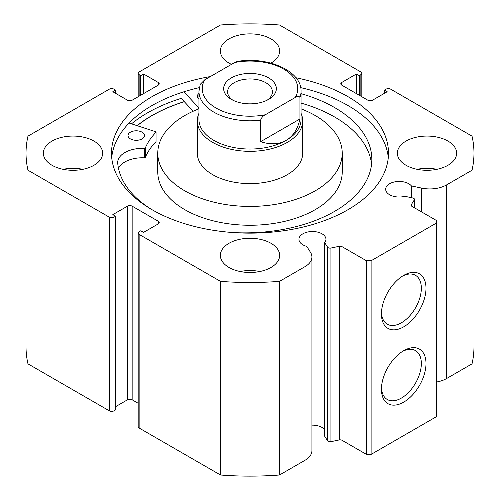 <?xml version="1.0" encoding="UTF-8"?>
<svg xmlns="http://www.w3.org/2000/svg" width="500" height="500" viewBox="0 0 500 500"><rect width="100%" height="100%" fill="white"/><g stroke="black" fill="none" stroke-linecap="round" stroke-linejoin="round"><path stroke-width="0.75" d="M129.1 123.044L155.725 131.75A0.656 0.381 180 0 1 155.975 132.269A107.706 62.181 0 0 0 145.244 148.144A0.656 0.381 180 0 1 144.544 148.431A24.606 14.206 0 0 0 117.688 162.575L117.662 162.575A127.144 73.406 0 0 0 151.363 209.319M135.087 140.25A8.238 4.756 180 0 1 137.413 140.25M130.369 138.869A8.238 4.756 180 0 1 128.019 135.544A8.238 4.756 180 0 1 133.138 131.144A8.238 4.756 180 0 1 142.131 132.219A8.238 4.756 180 0 1 144.488 135.544A8.238 4.756 180 0 1 139.362 139.944A8.238 4.756 180 0 1 130.369 138.869M198.944 99.231A8.238 4.756 180 0 1 197.294 96.375A8.238 4.756 180 0 1 198.944 93.513M371.581 164.175A127.144 73.406 0 0 0 335.531 117.519A127.144 73.406 0 0 0 301.056 103.081M234.2 232.625A127.144 73.406 0 0 0 371.838 159.469A127.144 73.406 0 0 0 335.531 108.106A127.144 73.406 0 0 0 301.056 93.669M193.212 111.231L181.194 98.369A144.925 83.669 0 0 0 131.512 123.831M198.944 107.719A0.656 0.381 180 0 1 198.55 107.531L183.856 91.8M155.975 141.312A0.656 0.381 180 0 1 155.975 141.681A107.706 62.181 0 0 0 145.244 157.556A0.656 0.381 180 0 1 144.544 157.844A24.606 14.206 0 0 0 118.494 168.394M117.688 162.575L117.688 162.931M231.369 77.881A26.35 15.213 0 0 0 231.369 99.394A26.35 15.213 0 0 0 268.631 99.394L268.631 99.394A26.35 15.213 0 0 0 268.631 77.881A26.35 15.213 0 0 0 231.369 77.881M232.881 100.2A22.4 12.931 180 0 1 227.6 91.869A22.4 12.931 180 0 1 234.163 82.725A22.4 12.931 180 0 1 258.569 79.919A22.4 12.931 180 0 1 272.4 91.869A22.4 12.931 180 0 1 267.119 100.2M301.056 91.331C301.769 70.938 267.925 56.306 237.569 61.375L234.681 62.525A47.763 27.575 180 0 1 283.769 69.144A47.763 27.575 180 0 1 295.238 97.481C297.444 95.944 299.006 95.938 299.938 97.456A51.056 29.475 0 0 0 301.056 91.331L301.056 119.569A51.056 29.475 180 0 1 286.1 140.406A51.056 29.475 180 0 1 230.463 146.8A51.056 29.475 180 0 1 198.944 119.569L198.944 91.331A51.056 29.475 0 0 0 260.619 120.156C261.537 117.575 263.1 115.769 265.319 114.756A47.763 27.575 180 0 1 216.231 108.138A47.763 27.575 180 0 1 204.762 79.794L200.25 84.319L198.944 91.331M301.056 113.362A52.7 30.425 180 0 1 302.7 120.913A52.7 30.425 180 0 1 287.262 142.425A52.7 30.425 180 0 1 229.831 149.019A52.7 30.425 180 0 1 197.3 120.913A52.7 30.425 180 0 1 198.944 113.362M299.938 97.456L299.938 118.975C297.781 129.075 293.169 136.219 286.1 140.406C278.938 144.438 270.444 144.856 260.619 141.675L260.619 120.156M295.238 97.481L265.319 114.756M299.938 118.975L260.619 141.675M234.681 62.525L204.762 79.794M414.306 207.706L414.306 199.906A2.637 1.519 0 0 0 414.469 199.387A2.637 1.519 0 0 0 413.694 198.312A2.637 1.519 0 0 0 412.731 197.956L404.881 196.306A13.506 7.794 0 0 1 389.631 194.75A13.506 7.794 0 0 1 385.675 189.237A13.506 7.794 0 0 1 394.012 182.037A13.506 7.794 0 0 1 408.725 183.725A13.506 7.794 0 0 1 411.419 185.944L411.419 197.681M311.925 425.156A13.506 7.794 180 0 1 322 427.431A13.506 7.794 180 0 1 324.694 429.65M158.238 223.912L158.238 221.225A3.294 1.9 180 0 1 159.2 222.569A3.294 1.9 180 0 1 158.238 223.912L143.562 232.381L140.769 230.769L139.137 231.713A3.294 1.9 0 0 0 138.175 233.056A3.294 1.9 0 0 0 139.137 234.4L220.487 281.369A223.975 129.312 0 0 0 279.513 281.369L305.006 266.65A23.625 13.644 0 0 0 311.925 257.006A23.625 13.644 0 0 0 310.5 252.338L306.744 246.375A13.506 7.794 180 0 1 302.9 244.825A13.506 7.794 180 0 1 298.95 239.312A13.506 7.794 180 0 1 307.281 232.106A13.506 7.794 180 0 1 322 233.8A13.506 7.794 180 0 1 325.956 239.312A13.506 7.794 180 0 1 324.694 242.606L324.694 436.238L327.55 440.769L327.55 247.138A2.637 1.519 0 0 0 330.925 248.044L339.256 246.294A2.637 1.519 180 0 1 342.019 246.65L366.45 260.756L371.112 260.756L436.325 223.106L436.325 220.419L411.887 206.312A2.637 1.519 180 0 1 411.119 205.238A2.637 1.519 180 0 1 411.275 204.713L411.275 205.756M403.719 350.675L403.719 350.675A31.506 18.194 -60 0 1 425.994 363.537A31.506 18.194 -60 0 1 403.719 402.125A31.506 18.194 -60 0 1 381.438 389.263A31.506 18.194 -60 0 1 403.719 350.675L403.719 350.675M381.469 387.863A28.212 16.287 120 0 0 387.281 399.487A28.212 16.287 120 0 0 401.388 398.088A28.212 16.287 120 0 0 419.819 373.225A28.212 16.287 120 0 0 415.494 350.619A28.212 16.287 120 0 0 402.519 351.4M403.719 275.369L403.719 275.369A31.506 18.194 -60 0 1 425.994 288.231A31.506 18.194 -60 0 1 403.719 326.825A31.506 18.194 -60 0 1 381.438 313.962A31.506 18.194 -60 0 1 403.719 275.369L403.719 275.369M381.469 312.556A28.212 16.287 120 0 0 387.281 324.188A28.212 16.287 120 0 0 401.388 322.788A28.212 16.287 120 0 0 419.819 297.925A28.212 16.287 120 0 0 415.494 275.319A28.212 16.287 120 0 0 402.519 276.1M388.288 157.619A138.5 79.963 0 0 0 347.938 105.512A138.5 79.963 0 0 0 300.7 87.644M210.356 76.562A138.5 79.963 0 0 0 111.5 153.181A138.5 79.963 0 0 0 152.062 209.725A138.5 79.963 0 0 0 303 227.062A138.5 79.963 0 0 0 388.5 153.181A138.5 79.963 0 0 0 347.938 96.638A138.5 79.963 0 0 0 295.963 77.75M93.956 141.081A29.644 17.113 0 0 0 61.65 137.369A29.644 17.113 0 0 0 43.35 153.181A29.644 17.113 0 0 0 52.031 165.287A29.644 17.113 0 0 0 84.338 168.994A29.644 17.113 0 0 0 102.638 153.181A29.644 17.113 0 0 0 93.956 141.081M82.875 169.319A29.644 17.113 0 0 0 63.113 169.319M270.906 63.125A29.644 17.113 0 0 0 279.644 50.987A29.644 17.113 0 0 0 270.963 38.888A29.644 17.113 0 0 0 238.656 35.175A29.644 17.113 0 0 0 220.356 50.987A29.644 17.113 0 0 0 229.037 63.094A29.644 17.113 0 0 0 231.494 64.362M270.963 243.275A29.644 17.113 0 0 0 238.656 239.562A29.644 17.113 0 0 0 220.356 255.375A29.644 17.113 0 0 0 229.037 267.481A29.644 17.113 0 0 0 261.344 271.188A29.644 17.113 0 0 0 279.644 255.375A29.644 17.113 0 0 0 270.963 243.275M259.881 271.512A29.644 17.113 0 0 0 240.119 271.512M447.969 141.081A29.644 17.113 0 0 0 415.662 137.369A29.644 17.113 0 0 0 397.362 153.181A29.644 17.113 0 0 0 406.044 165.287A29.644 17.113 0 0 0 438.35 168.994A29.644 17.113 0 0 0 456.65 153.181A29.644 17.113 0 0 0 447.969 141.081M436.887 169.319A29.644 17.113 0 0 0 417.125 169.319M414.306 199.906L411.275 204.713M446.531 184.938L446.531 378.575L472.025 363.856A223.975 129.312 180 0 0 473.975 346.819L473.975 153.181A223.975 129.312 0 0 1 472.025 170.225L446.531 184.938A23.625 13.644 180 0 1 421.744 188.113L411.419 185.944M473.975 153.181A223.975 129.312 0 0 0 472.025 136.144L390.675 89.175A3.294 1.9 0 0 0 386.019 89.175L384.387 90.119L387.181 91.731L372.506 100.206A3.294 1.9 180 0 1 367.85 100.206L341.763 85.144A3.294 1.9 180 0 1 340.8 83.8A3.294 1.9 180 0 1 341.763 82.456L341.763 85.144M360.863 96.169L360.863 74.656L359.231 75.594L356.438 73.981L341.763 82.456M360.863 74.656A3.294 1.9 0 0 0 361.825 73.312A3.294 1.9 0 0 0 360.863 71.969L279.513 25A223.975 129.312 0 0 0 220.487 25L139.137 71.969A3.294 1.9 0 0 0 138.175 73.312A3.294 1.9 0 0 0 139.137 74.656L139.137 96.169M158.238 82.456A3.294 1.9 180 0 1 159.2 83.8A3.294 1.9 180 0 1 158.238 85.144L158.238 82.456L143.562 73.981L140.769 75.594L139.137 74.656M26.025 153.181A223.975 129.312 0 0 0 27.975 170.225L109.325 217.188A3.294 1.9 0 0 0 113.981 217.188L113.981 410.825A3.294 1.9 180 0 1 109.325 410.825L27.975 363.856A223.975 129.312 180 0 1 26.025 346.819L26.025 153.181A223.975 129.312 0 0 1 27.975 136.144L109.325 89.175A3.294 1.9 0 0 1 113.981 89.175L115.612 90.119L112.819 91.731L127.494 100.206A3.294 1.9 180 0 0 132.15 100.206L158.238 85.144M127.494 206.163A3.294 1.9 180 0 1 132.15 206.163L132.15 399.794A3.294 1.9 0 0 0 127.494 399.794L127.494 206.163L112.819 214.631L115.612 216.25L113.981 217.188M158.238 221.225L132.15 206.163M324.694 242.606L327.55 247.138M371.112 260.756L371.112 454.387L436.325 416.737L436.325 223.106M371.112 454.387L366.45 454.387L366.45 260.756M342.019 246.65L342.019 440.281L366.45 454.387M342.019 440.281A2.637 1.519 0 0 0 339.256 439.931L339.256 246.294M330.925 248.044L330.925 441.681L339.256 439.931M330.925 441.681A2.637 1.519 180 0 1 327.55 440.769M139.137 234.4L139.137 428.031L220.487 475A223.975 129.312 180 0 0 279.513 475L305.006 460.281A23.625 13.644 0 0 0 311.925 450.637L311.925 257.006M139.137 428.031A3.294 1.9 180 0 1 138.175 426.688L138.175 233.056M132.15 399.794L138.175 403.275M115.612 406.656L127.494 399.794M113.981 410.825L115.612 409.881L115.612 216.25M446.531 378.575A23.625 13.644 180 0 1 436.325 382.044M27.975 363.856L27.975 170.225M472.025 170.225L472.025 363.856M220.487 281.369L220.487 475M279.513 475L279.513 281.369M384.387 93.344L384.387 90.119M356.438 93.612L356.438 73.981M359.231 95.231L359.231 75.594M140.769 95.231L140.769 75.594M143.562 93.612L143.562 73.981M115.612 93.344L115.612 90.119M199.3 87.644A138.5 79.963 0 0 0 111.713 157.619M184.244 101.631A138.5 79.963 0 0 0 137.125 125.669M197.3 120.913L197.3 153.181A52.7 30.425 0 0 0 249.631 183.606A52.7 30.425 0 0 0 302.7 153.181L302.7 120.913M198.944 108.837A92.225 53.244 0 0 0 157.775 153.181L157.775 172.006A92.225 53.244 0 0 0 249.356 225.256A92.225 53.244 0 0 0 342.225 172.006L342.225 153.181A92.225 53.244 0 0 0 301.056 108.837M157.775 153.181A92.225 53.244 0 0 0 249.356 206.425A92.225 53.244 0 0 0 342.225 153.181M184.319 101.719A138.338 79.869 0 0 0 137.269 125.712M198.55 107.531L198.55 108.994M145.244 148.144L145.244 157.556M155.975 132.269L155.975 141.681M144.544 148.431L144.544 157.844M109.325 410.825L109.325 217.188M305.006 266.65L305.006 460.281M421.744 188.113L421.744 212M156.056 132.081L156.056 141.494M138.175 96.725L138.175 73.312M361.825 73.312L361.825 96.725M414.469 199.387L414.469 207.8"/></g></svg>
